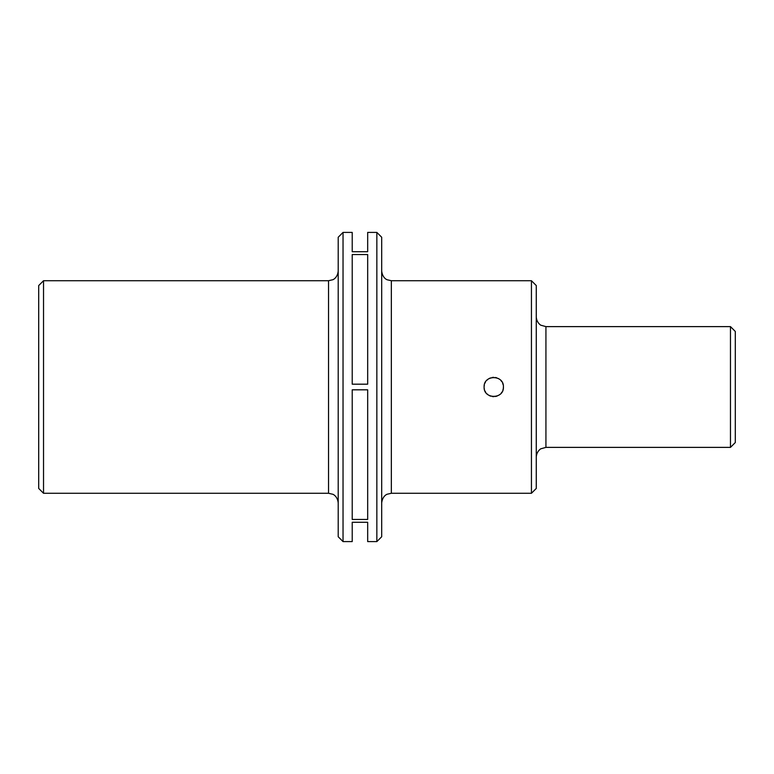 <?xml version="1.0" encoding="UTF-8"?>
<svg xmlns="http://www.w3.org/2000/svg" width="774" height="774" viewBox="0 0 774 774"><rect width="100%" height="100%" fill="white"/><g stroke="black" fill="none" stroke-linecap="round" stroke-linejoin="round"><path stroke-width="1.16" d="M503.419 387C504.019 374.539 483.498 374.539 484.098 387C483.498 399.452 504.009 399.481 503.419 387L503.274 388.674M531.438 280.72L536.276 285.558L536.276 488.442L531.438 493.28L531.438 280.72L391.344 280.72L391.344 493.28L387.164 494.228C387.271 494.122 382.501 495.747 381.688 502.936M503.216 388.983L502.848 390.289M502.036 391.983L501.262 393.086M499.946 394.421L498.611 395.35M497.14 396.046L495.36 396.53M493.957 396.656L492.351 396.559M490.774 396.191L489.487 395.669M487.939 394.711L486.836 393.734M485.733 392.37L484.911 390.88M484.398 389.38L484.214 388.48M484.118 386.478L484.34 384.872M484.824 383.314L485.521 381.95M486.527 380.595L487.649 379.521M489.013 378.583L490.542 377.896M492.071 377.489L493.744 377.335M495.331 377.47L496.84 377.847M498.379 378.515L499.646 379.337M500.884 380.479L501.862 381.737M502.626 383.169L503.158 384.775M343.037 387L343.037 541.587L352.218 541.587L352.218 522.266L367.679 522.266L367.679 541.587L376.851 541.587L376.851 232.413L367.679 232.413L367.679 251.734L352.218 251.734L352.218 232.413L343.037 232.413L343.037 387M367.679 389.815L352.218 389.815L352.218 519.441L367.679 519.441L367.679 389.815M367.679 254.559L352.218 254.559L352.218 384.185L367.679 384.185L367.679 254.559M376.851 232.413L381.688 237.241L381.688 536.759L376.851 541.587M343.037 541.587L338.209 536.759L338.209 237.241L343.037 232.413M730.472 326.618L735.3 331.446L735.3 442.554L730.472 447.382L730.472 326.618L545.931 326.618L545.931 447.382L540.949 448.765C541.703 448.136 536.576 450.845 536.276 457.047M43.528 493.28L38.7 488.442L38.7 285.558L43.528 280.72L43.528 493.28L328.544 493.28L328.544 280.72L332.801 279.733C332.675 279.936 337.599 277.895 338.209 271.064M531.438 493.28L391.344 493.28M730.472 447.382L545.931 447.382M43.528 280.72L328.544 280.72M391.344 280.72L387.164 279.772C387.271 279.878 382.501 278.253 381.688 271.064M328.544 493.28L332.801 494.267C332.675 494.064 337.599 496.105 338.209 502.936M545.931 326.618L540.949 325.235C541.703 325.864 536.576 323.155 536.276 316.953"/></g></svg>
